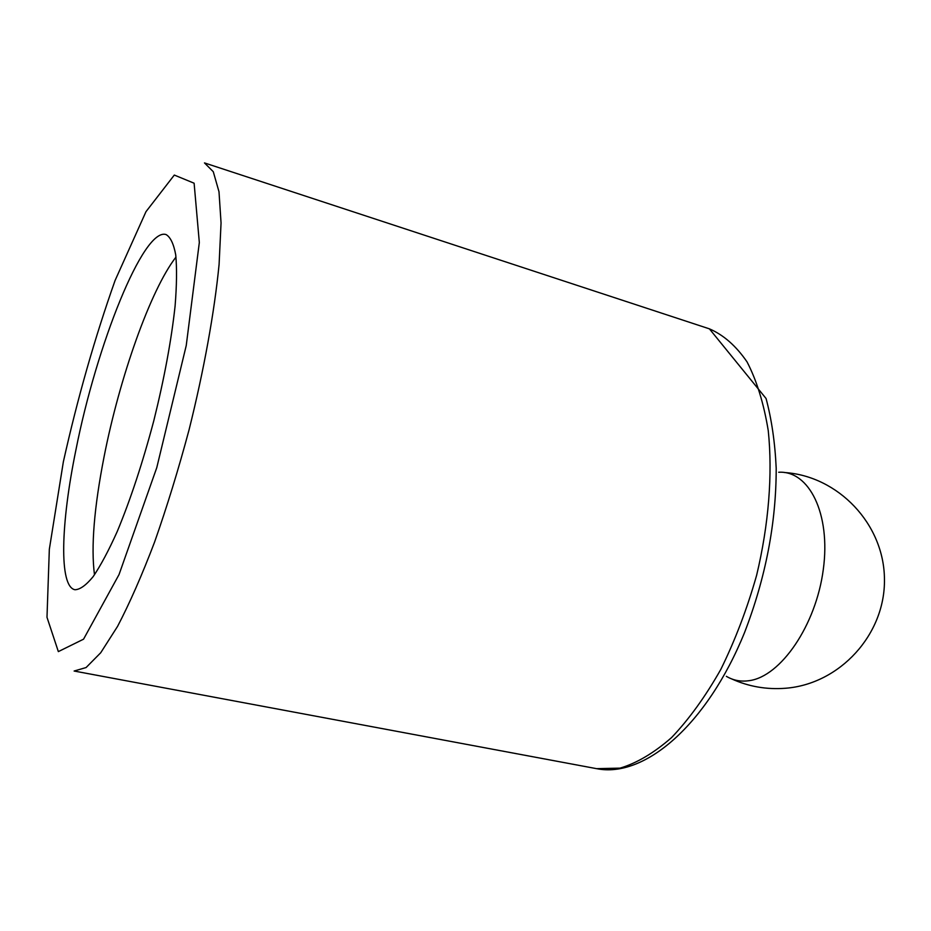 <?xml version="1.0" encoding="UTF-8"?>
<svg xmlns="http://www.w3.org/2000/svg" width="931" height="931" viewBox="0 0 931 931"><rect width="100%" height="100%" fill="white"/><g stroke="black" fill="none" stroke-linecap="round" stroke-linejoin="round"><path stroke-width="1.4" d="M75.923 449.917C60.852 523.152 58.781 586.6 74.946 589.742C80.043 589.602 86.129 585.215 93.181 576.592C100.711 565.489 108.729 550.454 117.248 531.485C130.468 499.714 142.652 462.777 153.813 420.696C164.298 378.428 171.385 340.187 175.098 305.973C176.762 285.247 176.971 268.209 175.726 254.861C173.69 243.899 170.466 237.126 166.067 234.554C143.339 227.141 96.417 345.657 75.923 449.917M175.994 257.072C150.403 289.96 119.505 377.951 104.074 456.784C94.112 507.698 90.912 547.021 94.485 574.776M726.355 676.313C733.267 680.456 740.901 681.899 749.269 680.654C780.69 676.534 816.022 625.353 823.295 569.504C830.941 513.633 808.981 470.33 778.7 472.261M596.562 768.657L620.069 768.133C636.851 763.117 654.028 752.935 671.6 737.55C689.033 719.232 705.43 696.528 720.803 669.424C735.153 640.26 747.081 608.897 756.612 575.335C768.797 524.456 772.73 473.891 768.261 430.704C763.827 403.542 756.752 380.593 747.034 361.88C736.084 345.936 723.538 334.927 709.399 328.841L766.062 398.503C771.648 419.427 775.023 442.656 776.198 468.177C776.245 522.908 765.689 577.697 744.544 632.556C707.036 725.063 644.275 778.432 596.562 768.657L74.119 671.03L86.083 667.55L100.723 652.747L117.55 626.4C129.63 603.311 141.954 575.242 154.534 542.203C166.94 506.895 178.461 469.41 189.086 429.738C203.994 369.968 214.421 312.094 219.088 264.427L221.054 222.928L218.994 191.739L213.28 171.711L204.471 162.913L709.399 328.841M63.355 461.811L49.331 549.29L46.992 617.311L58.35 651.607L83.546 639.19L119.04 574.567L156.78 467.618L186.235 345.564L199.327 242.514L194.114 183.209L174.306 175.063L145.992 211.651L115.083 280.475C94.811 337.732 77.564 398.177 63.355 461.811M731.591 678.885C748.675 686.613 766.655 689.731 785.543 688.253C839.704 684.087 885.334 634.535 884.45 579.268C884.182 523.978 838.063 475.997 784.519 472.529"/></g></svg>

